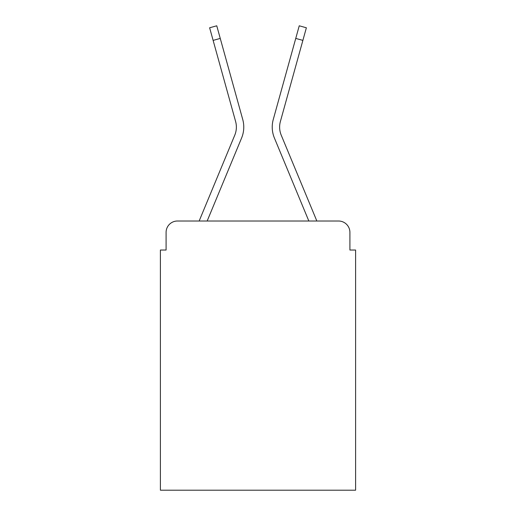 <?xml version="1.0" encoding="UTF-8"?>
<svg xmlns="http://www.w3.org/2000/svg" width="516" height="516" viewBox="0 0 516 516"><rect width="100%" height="100%" fill="white"/><g stroke="black" fill="none" stroke-linecap="round" stroke-linejoin="round"><path stroke-width="0.77" d="M166.088 232.387L166.088 250.034L166.088 232.387A11.384 11.384 0 0 1 177.472 221.009L199.24 221.009A35.856 35.856 0 0 1 200.124 218.649L234.767 135.173A21.059 21.059 0 0 0 235.606 121.473L209.625 27.78L216.752 25.8L220.255 38.416L213.121 40.39M349.913 250.034L349.913 232.387L349.913 250.034L355.601 250.034L355.601 490.2L160.399 490.2L160.399 250.034L166.088 250.034M349.913 232.387A11.384 11.384 0 0 0 338.528 221.009L177.472 221.009M220.255 38.416L242.739 119.499A28.457 28.457 0 0 1 241.598 138.011L207.161 221.009L241.598 138.011L207.161 221.009L241.598 138.011L207.161 221.009L241.598 138.011L207.161 221.009L241.598 138.011L207.161 221.009L241.598 138.011L207.161 221.009L241.598 138.011L207.161 221.009L241.598 138.011L207.161 221.009L241.598 138.011L207.161 221.009L241.598 138.011L207.161 221.009L241.598 138.011L207.161 221.009L308.839 221.009L274.402 138.011A28.457 28.457 0 0 1 273.261 119.499L299.248 25.8L306.375 27.78L302.879 40.39L295.745 38.416M281.233 135.173A21.059 21.059 0 0 1 280.394 121.473A21.059 21.059 0 0 0 281.233 135.173A21.059 21.059 0 0 1 280.394 121.473A21.059 21.059 0 0 0 281.233 135.173A21.059 21.059 0 0 1 280.394 121.473A21.059 21.059 0 0 0 281.233 135.173A21.059 21.059 0 0 1 280.394 121.473A21.059 21.059 0 0 0 281.233 135.173A21.059 21.059 0 0 1 280.394 121.473A21.059 21.059 0 0 0 281.233 135.173A21.059 21.059 0 0 1 280.394 121.473A21.059 21.059 0 0 0 281.233 135.173A21.059 21.059 0 0 1 280.394 121.473A21.059 21.059 0 0 0 281.233 135.173A21.059 21.059 0 0 1 280.394 121.473A21.059 21.059 0 0 0 281.233 135.173A21.059 21.059 0 0 1 280.394 121.473A21.059 21.059 0 0 0 281.233 135.173A21.059 21.059 0 0 1 280.394 121.473A21.059 21.059 0 0 0 281.233 135.173L315.876 218.649A35.856 35.856 0 0 1 316.76 221.009L338.528 221.009M234.767 135.173A21.059 21.059 0 0 0 235.606 121.473A21.059 21.059 0 0 1 234.767 135.173A21.059 21.059 0 0 0 235.606 121.473A21.059 21.059 0 0 1 234.767 135.173A21.059 21.059 0 0 0 235.606 121.473A21.059 21.059 0 0 1 234.767 135.173A21.059 21.059 0 0 0 235.606 121.473A21.059 21.059 0 0 1 234.767 135.173A21.059 21.059 0 0 0 235.606 121.473A21.059 21.059 0 0 1 234.767 135.173A21.059 21.059 0 0 0 235.606 121.473M308.839 221.009L274.402 138.011L308.839 221.009M280.394 121.473L302.879 40.39"/></g></svg>
